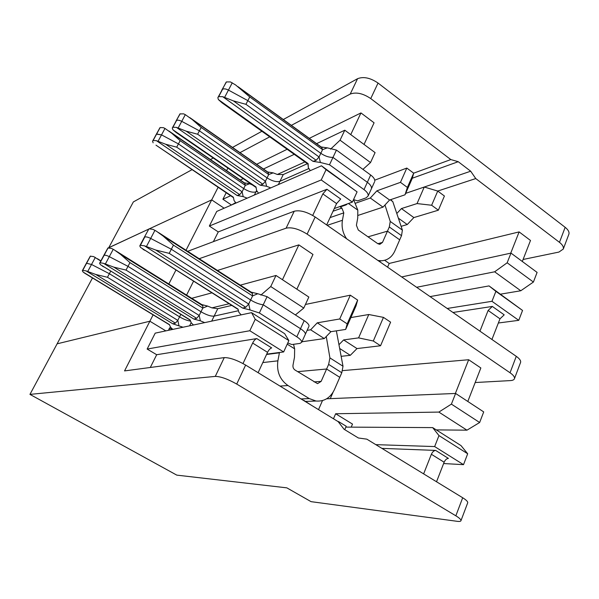 <?xml version="1.0" encoding="UTF-8"?>
<svg xmlns="http://www.w3.org/2000/svg" width="599" height="599" viewBox="0 0 599 599"><rect width="100%" height="100%" fill="white"/><g stroke="black" fill="none" stroke-linecap="round" stroke-linejoin="round"><path stroke-width="0.9" d="M301.035 398.934L309.256 398.582L315.995 401.023C324.261 401.644 330.401 397.863 334.407 389.672L339.783 377.325L326.605 369.006L328.634 364.402L341.789 372.735L339.783 377.325L326.605 369.006L297.628 371.657L326.605 369.006L321.139 381.391L317.53 383.652L295.015 370.025C293.398 368.872 292.731 367.232 293.008 365.113L294.506 357.154L294.648 348.843L287.228 344.163L294.648 348.843L293.532 344.313M351.216 427.132L352.504 424.092L335.65 413.744L333.478 418.768M436.274 429.895L466.965 430.172L438.85 412.082L335.65 413.744M466.965 430.172L479.649 422.505L451.399 404.123L438.85 412.082M451.399 404.123L455.607 393.453L483.707 411.91L479.649 422.505M455.607 393.453L326.627 398.792M322.487 400.581L318.526 409.626M301.941 341.767L324.276 338.57L310.634 329.794L317.26 322.824L339.723 318.975L350.303 295.18L357.663 300.106L355.986 305.999L345.66 329.428L347.18 323.864L357.663 300.106M307.115 330.363L310.634 329.794M336.361 330.85L343.002 366.236L341.789 372.735M328.634 364.402L329.922 357.91L326.26 336.511L324.276 338.57M373.304 341.003L383.457 317.38L390.608 322.165L380.545 345.758L373.304 341.003L358.591 337.881L343.631 339.918L338.959 344.702M380.545 345.758L356.982 348.573L343.631 339.918M358.591 337.881L368.767 314.512L383.457 317.38M368.767 314.512L350.887 317.567M326.26 336.511L330.918 331.681L345.66 329.428M330.918 331.681L317.26 322.824M347.18 323.864L339.723 318.975M86.338 263.313L90.292 256.162L86.451 263.246L91.52 264.473L109.37 273.713L179.565 316.849C183.698 319.289 187.367 320.705 190.572 321.086C187.367 320.705 183.698 319.289 179.565 316.849L177.798 320.375L107.468 277.285L95.803 274.484L85.979 270.853L82.595 270.359L82.31 270.741L83.141 272.073L84.833 273.279L169.495 324.823M86.159 263.635L82.482 270.426M149.084 228.848L153.03 229.357L156.406 231.192L163.07 236.006L173.448 245.126L171.329 249.236L250.644 299.979L248.705 304.037L250.045 309.96L242.632 308.088L245.807 307.257L248.705 304.037L169.21 253.355L155.77 250.045L144.404 245.792L140.226 245.32L144.786 237.009C146.021 236.62 147.99 237.092 150.686 238.432L171.329 249.236L250.644 299.979C255.077 302.697 259.27 304.299 263.231 304.794L300.511 328.701C303.85 330.903 305.475 332.73 305.393 334.167L308.777 326.71M103.777 255.474L107.902 247.986L104.114 255.301C105.139 254.994 106.869 255.444 109.303 256.649L127.991 266.353L200.994 311.757C206.483 314.947 210.863 316.399 214.143 316.115L238.477 310.716L214.143 316.115L211.687 321.131M103.582 255.84L99.778 262.916M173.448 245.126L252.583 295.928L252.419 293.45L251.528 292.364L158.465 232.517M250.045 309.96L259.36 312.97L267.079 296.67L257.78 293.735L252.583 295.928L250.644 299.979C255.077 302.697 259.27 304.299 263.231 304.794L300.511 328.701C303.85 330.903 305.475 332.73 305.393 334.167L301.731 342.231L300.032 343.399L291.885 344.545L287.767 342.987M267.079 296.67L304.195 320.63C307.519 322.839 309.136 324.68 309.032 326.148M90.292 256.162L93.684 256.604L100.782 261.044M110.695 271.212L107.468 277.285M107.902 247.986L111.526 248.413L114.207 249.85L120.594 254.403L129.961 262.624L126.022 270.097L113.817 267.139L103.53 263.32L100.108 262.751L99.584 263.268L100.407 264.661L190.227 320.188M129.961 262.624L202.814 308.081L202.844 305.797L202.043 304.749L115.757 250.816M99.921 262.834L104.114 255.301C105.139 254.994 106.869 255.444 109.303 256.649L127.991 266.353L200.994 311.757L202.814 308.081L207.613 306.074L201.758 304.577M148.844 228.96L144.329 237.249M231.753 305.415L217.759 308.71L214.143 316.115C210.863 316.399 206.483 314.947 200.994 311.757L199.175 315.448L200.358 320.809L204.686 322.621L241.195 314.857L238.904 312.393L238.065 309.121L140.563 247.439L238.155 309.458M207.613 306.074L211.926 307.864L217.759 308.71M257.78 293.735L251.191 292.147M296.864 289.175L312.978 254.448L298.849 244.886L282.458 279.711M295.374 314.932L303.79 308.058L270.741 286.554L260.872 295.097M270.741 286.554L275.989 275.465L308.837 297.044L303.79 308.058M229.11 303.738L211.926 307.864M275.989 275.465L240.296 285.146M211.889 292.851L191.74 298.309M298.849 244.886L217.452 270.456M186.589 295.09L193.537 281.238M168.446 330.326L169.607 328.626L172.355 328.873L169.607 328.626L168.866 329.263L169.18 330.169M92.501 277.951L29.95 394.389L215.281 376.397L224.258 357.618L124.547 370.916L153.112 314.849M168.836 283.993L175.919 270.097M149.87 321.221L165.826 330.88L149.87 321.221L57.115 343.826L149.87 321.221M326.088 169.674L321.221 179.955L352.384 202.103L357.079 191.875L321.453 165.796L326.088 169.674L357.079 191.875M213.386 241.652L218.261 231.925L326.942 189.269L322.839 193.904L312.715 215.43M156.302 134.258L160.143 127.557L163.415 127.684L164.987 128.448L171.651 133.165L180.164 140.668L245.313 185.353L242.093 191.792L239.72 194.63L237.107 195.506L243.201 196.614L247.177 198.164L216.741 211.432L209.351 226.048L218.261 231.925M186.027 250.247L211.694 199.871L224.131 208.212L211.694 199.871L218.126 187.255M247.177 198.164L258.558 193.207L256.642 190.669L256.035 186.993L172.856 129.736L175.949 132.349L256.125 187.517M176.181 120.773L179.955 113.915L183.661 113.855L185.316 114.656L192.286 119.598L201.189 127.452L268.719 174.534L265.417 181.242L262.886 184.222L260.116 185.158L266.577 186.274L270.763 187.891L310.289 170.663L308.365 167.795L307.908 164.089M222.057 89.648L226.437 81.928L230.435 81.921L235.609 84.953L249.746 96.933L247.844 100.625L320.809 153.299C324.913 156.092 328.963 157.462 332.977 157.402L336.443 150.079L327.346 147.863L322.554 149.653L319.057 156.96L320.375 162.479L313.03 161.363L316.182 160.285L319.057 156.96L245.942 104.323L233.37 100.872L222.686 96.671L218.695 96.626L222.573 89.258L218.186 97.008M336.443 150.079L370.676 175.013L367.352 182.291L332.977 157.402C328.963 157.462 324.913 156.092 320.809 153.299L247.844 100.625L228.444 90.09C225.89 88.809 223.936 88.532 222.573 89.258C223.936 88.532 225.89 88.809 228.444 90.09L232.262 82.797M320.375 162.479L329.495 164.77L332.977 157.402L367.352 182.291C370.422 184.612 371.792 186.731 371.455 188.655L374.39 182.193M353.605 199.587L357.813 210.137L348.446 203.503L357.813 210.137L357.738 217.916L356.412 225.284L358.292 230.023L377.849 243.718L379.841 244.34L382.491 242.408L377.834 243.703M243.201 196.614L242.093 191.792L176.705 147.167L165.698 144.254L156.391 140.668L153.127 140.503L156.638 134.011L152.79 140.743M159.94 127.699L156.436 134.154L161.52 134.872L164.987 128.448M180.164 140.668L178.435 143.91L243.711 188.573C248.652 191.658 252.726 192.758 255.923 191.875L257.248 191.298L255.923 191.875C252.726 192.758 248.652 191.658 243.711 188.573L178.435 143.91L161.52 134.872L156.638 134.011L160.143 127.557M266.577 186.274L265.417 181.242L197.618 134.228L186.139 131.151L176.413 127.377L172.931 127.25L176.563 120.489L172.549 127.527M201.189 127.452L199.407 130.837L267.072 177.881C272.201 181.13 276.506 182.261 279.973 181.28L308.987 168.499L279.973 181.28C276.506 182.261 272.201 181.13 267.072 177.881L199.407 130.837L181.737 121.342C179.423 120.182 177.701 119.897 176.563 120.489C177.701 119.897 179.423 120.182 181.737 121.342L185.316 114.656M218.695 96.626L217.841 97.659L218.358 99.546L222.027 102.818L308.111 164.231L308.096 163.587L308.365 167.795M224.033 104.248L222.027 102.818M224.595 97.42L228.444 90.09L247.844 100.625L245.942 104.323M522.545 310.439L518.756 320.33L491.966 301.297L495.897 291.346L522.545 310.439L489.024 285.91L495.897 291.346M518.756 320.33L498.353 323.003M447.198 308.478L491.966 301.297M491.936 339.476L499.985 318.818L488.125 310.454L492.333 306.433L452.979 312.476M499.985 318.818L504.201 314.842L492.333 306.433M488.125 310.454L479.949 331.165M430.067 296.602L489.024 285.91M187.697 251.318L294.221 211.23C299.934 209.905 306.913 211.821 315.164 216.98L516.271 356.338C519.535 358.659 520.98 360.658 520.613 362.328L520.509 362.62M475.172 382.529L510.37 380.597C512.737 380.447 514.099 379.796 514.466 378.643C514.811 377.033 513.336 375.079 510.049 372.765L307.115 234.112L315.164 216.98M326.942 189.269L340.689 199.01L336.578 203.593L326.665 224.954M346.611 238.769C342.77 233.086 341.378 226.924 342.433 220.282L343.796 212.87L341.894 208.1L340.247 206.947L346.237 204.821L347.263 203.922M377.947 260.483L381.271 260.79C387.426 260.415 391.941 257.173 394.808 251.056L399.705 239.832L387.463 231.154L382.491 242.408M358.045 215.408L383.008 207.134L384.977 205.008L390.241 221.435L389.305 226.969L387.463 231.154L368.033 236.837L387.463 231.154L399.705 239.832L401.525 235.654L402.393 230.113L392.794 201.631L390.638 199.669M353.545 199.579L357.536 200.89L366.184 197.82L368.145 195.933L371.455 188.655C371.792 186.731 370.422 184.612 367.352 182.291L364.012 189.613C367.097 191.927 368.475 194.031 368.145 195.933M157.417 146.134L233.37 197.191L234.097 200.635L236.013 203.039M153.127 140.503L152.543 141.199L153.142 142.817M177.544 133.442L175.949 132.349M172.931 127.25L172.28 128.036L172.856 129.736M270.763 187.891L258.558 193.207M178.135 128.066L181.737 121.342L199.407 130.837L197.618 134.228M158.031 141.319L161.52 134.872L178.435 143.91L176.705 147.167M321.453 165.796L310.289 170.663M329.495 164.77L364.012 189.613M321.221 179.955L209.351 226.048M334.279 208.542L352.384 202.103M192.107 169.629L133.352 201.923L108.771 247.672L148.507 229.215L108.718 247.769M149.6 228.713L211.694 199.871L149.6 228.713M307.115 234.112C298.796 228.968 291.795 226.984 286.12 228.174L199.197 258.716M467.804 401.465L480.847 367.966L468.673 359.737L455.367 393.461M468.673 359.737L342.561 370.624M330.274 398.642L333.029 392.315M305.438 304.464L350.303 295.18M356.982 348.573L350.303 355.319L341.138 356.323M350.303 355.319L339.67 348.476M215.281 376.397C220.627 376.464 227.77 379.025 236.717 384.064L455.846 515.806L462.69 497.754C466.194 499.94 467.879 501.603 467.729 502.741L467.654 502.935M455.846 515.806C459.388 517.978 461.103 519.595 460.975 520.658C460.766 521.4 459.508 521.617 457.202 521.317L311.061 501.655L286.831 487.848L176.787 475.127L29.95 394.389M337.769 421.389L338.652 421.636L338.472 422.04M338.652 421.636L346.207 426.248L344.747 429.67M345.84 427.102L432.673 427.611L461.013 445.596L467.684 453.765L463.514 464.659L443.627 463.544M288.868 340.591L283.656 351.942L249.813 330.738L255.226 319.304L288.868 340.591L284.675 333.68L251.558 312.656L255.226 319.304M178.914 325.497L177.798 320.375L175.417 323.131L172.804 323.819L183.032 327.226L193.47 325.002L191.231 322.801L190.123 319.918L100.407 264.661M103.567 266.817L102.287 266.031M204.686 322.621L193.47 325.002M126.022 270.097L199.175 315.448L196.644 318.339L193.866 319.072L200.358 320.809M85.964 273.968L84.833 273.279M183.032 327.226L172.804 329.398L170.595 327.309L169.39 324.583L83.141 272.073M144.561 250.262L142.876 249.199M140.226 245.32L139.769 245.904L140.563 247.439M140.465 245.216L144.786 237.009C146.021 236.62 147.99 237.092 150.686 238.432L171.329 249.236L169.21 253.355M259.36 312.97L296.812 336.81C300.166 339.012 301.806 340.816 301.731 342.231M309.256 398.582L287.999 385.539C279.845 379.759 276.476 371.53 277.891 360.838L279.471 352.489M311.293 405.201L303.611 400.207M462.69 497.754L366.843 439.164L358.397 437.996L344.036 429.236L338.15 421.629L245.635 365.068C236.77 360.006 229.649 357.528 224.258 357.618M258.109 372.69L267.551 352.332L252.651 343.055C253.954 340.539 255.331 339.049 256.776 338.585L156.691 354.72L147.152 349.06L249.813 330.738M267.551 352.332C268.839 349.823 270.224 348.356 271.691 347.914L256.776 338.585M150.297 367.487L156.691 354.72M252.651 343.055L242.999 363.548M283.656 351.942L266.72 354.136M147.152 349.06L155.201 333.141L172.804 329.398M251.558 312.656L241.195 314.857M82.595 270.359L86.451 263.246L91.52 264.473L109.37 273.713L179.565 316.849L180.801 314.378M463.514 464.659L434.649 446.569L375.805 444.645M436.529 481.768L444.136 462.226L431.37 454.274C432.478 451.886 433.901 450.598 435.638 450.418L381.9 448.374M444.136 462.226C445.237 459.837 446.659 458.572 448.419 458.415L435.638 450.418M431.37 454.274L423.628 473.884M432.673 427.611L438.977 435.593L467.684 453.765M438.977 435.593L434.649 446.569M401.12 226.34L407.245 224.543L413.857 217.572L438.371 210.189L444.421 196.015L437.742 191.051L475.756 178.562L559.473 242.34L565.164 227.321C568.196 229.746 569.447 232.008 568.908 234.119L568.765 234.494M559.473 242.34C562.536 244.751 563.809 246.99 563.285 249.049L558.934 252.067L523.092 259.479M291.354 125.348L350.213 94.08C356.135 91.864 362.979 93.362 370.751 98.573L450.815 159.566L413.677 173.171L407.38 187.427L400.461 182.343L406.811 168.064L413.677 173.171L412.337 178.21L405.021 194.795L407.38 187.427M283.297 119.515L357.558 78.701C363.503 76.38 370.332 77.825 378.044 83.044L565.164 227.321M210.466 159.544L213.244 158.016M232.509 147.429L261.905 131.271M226.602 170.625L227.89 168.087M239.982 152.64L269.715 136.842M231.469 205.015L222.903 199.242L230.622 195.731M267.671 171.965L273.181 172.864L268.719 174.534L268 172.198L189.786 117.599M249.746 96.933L322.554 149.653L321.581 147.257L237.998 86.675M180.179 113.765L175.904 121.29M401.704 276.948L510.984 253.1L507.158 262.789L494.639 271.804L416.619 287.288M475.756 178.562L470.687 171.209L405.65 193.365M470.687 171.209L458.235 161.7L412.337 178.21M307.369 163.699L283.26 174.549L278.363 184.574M222.903 199.242L226.197 192.728M383.008 207.134L370.309 198.022L376.883 190.834L400.461 182.343M355.679 203.173L370.309 198.022M152.925 140.638L156.054 134.723M226.437 81.928L221.712 90.307M252.261 184.859L249.618 183.736L244.385 182.837M273.181 172.864L277.344 174.466L283.26 174.549M249.618 183.736L245.313 185.353L244.692 183.047L168.94 131.024M277.344 174.466L304.884 161.932M362.934 169.375L370.526 162.546L340.052 140.188L344.784 130.2L375.086 152.61L370.526 162.546M330.551 149.188L340.052 140.188M327.346 147.863L321.206 146.987M370.676 175.013C373.731 177.334 375.086 179.468 374.742 181.422M413.857 217.572L401.42 208.579L396.8 213.514M407.245 224.543L398.365 218.163M364.035 144.434L374.076 122.795L360.957 112.926L350.744 134.61M500.532 294.161L520.778 290.762L494.639 271.804M240.326 180.052L243.239 178.659M263.44 169.015L294.229 154.325M316.601 143.648L344.784 130.2M522.313 261.478L530.497 240.461L519.123 231.903L510.737 253.152M519.123 231.903L389.2 263.455L384.663 260.303M387.583 267.161L389.2 263.455M360.957 112.926L309.301 138.354M287.138 149.271L256.657 164.276M417.046 203.578L424.249 187.03L437.742 191.051L431.639 205.247L417.046 203.578L401.42 208.579M438.371 210.189L431.639 205.247M374.757 180.164L406.811 168.064M520.778 290.762L533.409 282.047L537.101 272.41L510.984 253.1M450.815 159.566L458.235 161.7M533.409 282.047L507.158 262.789M384.977 205.008L389.59 200.021L376.883 190.834M389.59 200.021L405.021 194.795M329.922 357.91L343.002 366.236M146.403 246.601L154.946 230.316M304.195 320.63L296.812 336.81M87.694 271.557L95.323 257.428M105.334 264.054L113.248 249.274M120.594 254.403L202.844 305.797M100.108 262.751L108.097 247.896M82.774 270.284L90.471 256.08M163.07 236.006L252.419 293.45M218.358 99.546L308.096 163.587M226.167 82.115L218.425 96.806M313.03 161.363L222.686 96.671M316.182 160.285L233.37 100.872M510.049 372.765L516.271 356.338M322.839 193.904L336.578 203.593M342.433 220.282L327.219 225.329M330.086 217.579L343.796 212.87M333.037 211.222L341.894 208.1M239.72 194.63L165.698 144.254M237.107 195.506L156.391 140.668M179.955 113.915L172.714 127.392M262.886 184.222L186.139 131.151M260.116 185.158L176.413 127.377M256.612 190.489L254.358 195.042M286.12 228.174L294.221 211.23M193.866 319.072L103.53 263.32M172.804 323.819L85.979 270.853M242.632 308.088L144.404 245.792M245.807 307.257L155.77 250.045M287.999 385.539L280.01 386.078M277.891 360.838L262.804 362.567M266.555 354.481L279.419 352.826M321.139 381.391L314.093 381.892M236.717 384.064L245.635 365.068M175.417 323.131L95.803 274.484M191.178 322.666L189.606 325.826M196.644 318.339L113.817 267.139M350.213 94.08L357.558 78.701M370.751 98.573L378.044 83.044M192.286 119.598L268.524 172.804M239.929 88.263L322.135 147.841M390.241 221.435L402.393 230.113M390.256 199.796L392.794 201.631M389.305 226.969L401.525 235.654M171.651 133.165L245.201 183.668M97.442 258.716L100.894 260.842M170.445 326.987L169.068 328.873M379.152 261.321L381.271 260.79M155.987 145.16L233.468 197.655M514.466 378.643L520.613 362.328M460.975 520.658L467.729 502.741M144.082 237.721L140.016 245.448M305.595 401.42L315.995 401.023M563.285 249.049L568.908 234.119M235.736 202.552L231.596 204.963"/></g></svg>
